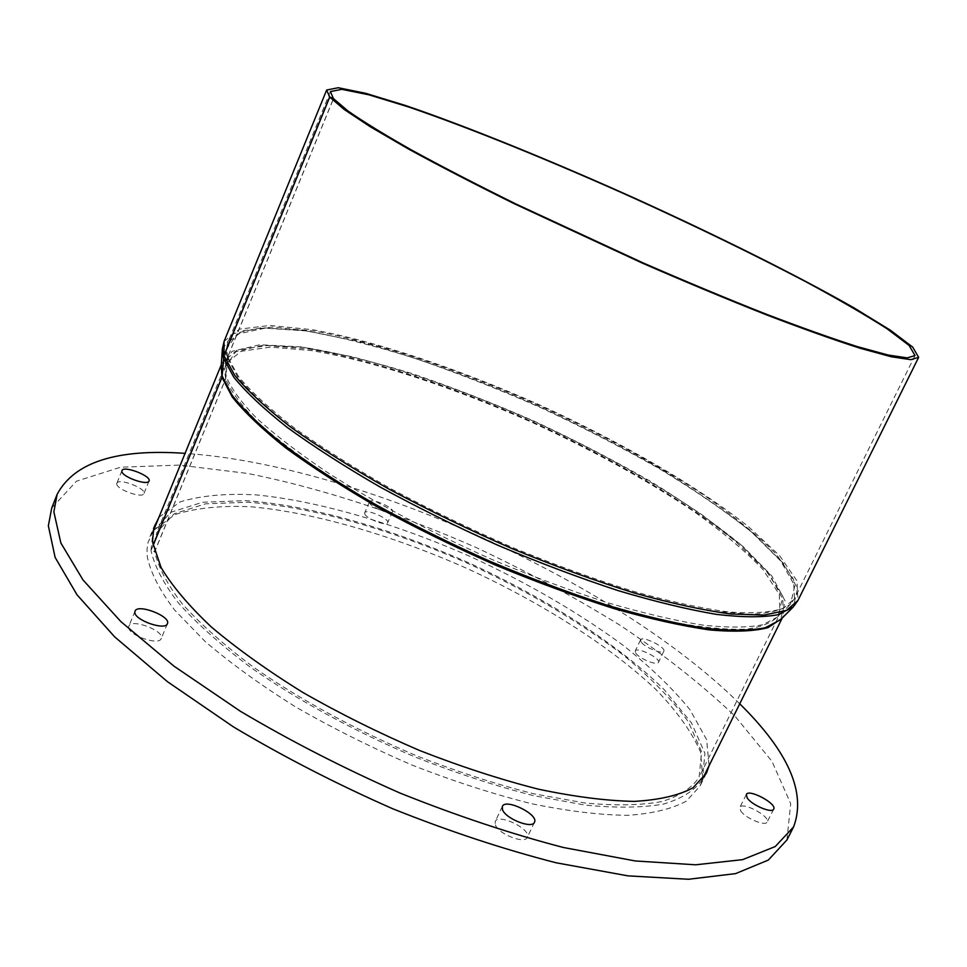 <?xml version="1.0" encoding="UTF-8"?>
<svg xmlns="http://www.w3.org/2000/svg" width="967" height="967" viewBox="0 0 967 967"><rect width="100%" height="100%" fill="white"/><g stroke="black" fill="none" stroke-linecap="round" stroke-linejoin="round"><path stroke-width="0.73" stroke-dasharray="4.83 3.63" d="M153.185 545.315L151.033 550.561L154.732 551.722L225.71 378.689L227.741 357.041L333.518 98.646M153.149 545.122L151.009 550.356L154.708 551.516L225.674 378.52L227.692 356.883L333.422 98.598M151.009 550.356L152.943 531.935M153.257 531.149L170.857 512.28L202.611 502.236L245.376 500.652C309.936 505.112 391.2 528.453 469.406 563.096C547.092 598.839 618.348 644.36 664.389 689.846L691.49 722.965L704.955 753.426L702.429 779.112M702.054 779.861C694.681 790.523 681.892 798.585 663.688 804.048C642.366 807.771 616.148 808.11 585.035 805.076L533.131 795.551C495.322 785.893 456.073 773.092 415.399 757.149C354.538 731.366 296.833 699.794 249.788 666.795C220.645 644.784 196.893 623.57 178.544 603.13C163.58 583.597 154.406 566.07 151.033 550.561M154.708 551.516L154.599 541.363L156.908 532.333L174.253 513.731L205.572 503.819L247.757 502.248C311.483 506.635 391.756 529.686 469.031 563.918C527.547 591.079 579.185 621.624 623.933 655.578C651.105 678.097 672.573 700.168 688.347 721.793L701.619 751.842L699.129 777.166C692.13 787.851 679.753 795.962 661.996 801.522C641.145 805.354 615.411 805.837 584.805 802.985L533.675 793.774C496.361 784.346 457.584 771.799 417.345 756.121C357.113 730.738 299.891 699.564 253.149 666.928C224.187 645.146 200.556 624.126 182.267 603.879C167.327 584.503 158.153 567.121 154.732 551.722M153.088 531.101L147.999 542.572L147.032 549.437L147.298 556.871C150.55 572.585 159.676 590.317 174.64 610.092L205.173 641.52C230.859 663.495 261.187 685.398 296.156 707.228C333.168 728.502 372.09 747.89 412.921 765.417C453.861 781.372 493.339 794.125 531.342 803.662C567.569 811.132 599.637 815.012 627.559 815.326C652.544 813.646 672.138 808.896 686.352 801.099L700.072 786.038L702.586 779.209M702.779 778.423L700.567 752.024C691.949 732.273 677.118 711.482 656.073 689.652C609.754 645.847 541.302 602.634 466.988 568.451C392.191 535.307 314.505 512.546 251.021 506.768C220.73 505.415 195.322 508.038 174.809 514.637L153.548 530.436M158.926 517.297L180.019 501.946C200.447 495.636 225.782 493.279 256.025 494.874C319.424 501.075 397.123 524.102 472.017 557.306C528.659 583.56 579.173 613.005 623.546 645.63C650.791 667.327 672.984 688.758 690.124 709.911L706.635 739.719L709.077 765.707M116.777 483.947C116.548 489.544 142.681 498.791 143.914 493.581C146.706 488.492 118.445 477.674 116.874 483.246L116.777 483.947M128.684 627.39C128.502 635.44 159.241 645.956 161.223 638.571C165.188 631.088 131.379 618.082 128.865 626.145L128.684 627.39M495.382 824.924C498.513 834.122 524.984 844.433 527.269 837.374C531.91 829.432 498.392 812.933 495.201 821.575L495.382 824.924M740.637 810.793C744.965 818.058 765.598 826.773 767.157 821.998C770.699 816.462 742.148 801.208 739.852 807.385L740.637 810.793M635.73 653.039C638.873 658.454 657.427 666.07 658.454 662.383C661.041 658.358 636.769 646.452 635.246 650.996L635.73 653.039M641.073 641.87L640.577 639.864C642.052 635.404 666.372 647.298 663.833 651.238C662.83 654.852 644.264 647.213 641.073 641.87M364.74 513.912C366.227 518.699 386.727 526.58 387.646 522.736C389.991 518.832 365.961 508.437 364.68 512.8L364.74 513.912M369.563 502.852L369.479 501.764C370.736 497.485 394.778 507.893 392.481 511.712C391.587 515.484 371.086 507.566 369.563 502.852M786.92 839.96L790.704 803.686L771.944 761.283L734.799 715.943C702.477 685.144 664.571 655.13 621.068 625.903C575.401 597.606 527.172 571.509 476.38 547.636C399.359 513.779 320.754 487.997 247.625 473.455L179.246 465.091L120.657 467.218L76.441 481.191L51.734 508.013M739.743 703.819C616.692 581.711 358.032 464.922 185.072 453.366M226.205 376.223L225.118 367.375L235.791 351.722L263.169 345.255L303.795 347.358C336.178 352.617 371.981 361.271 411.205 373.322C451.468 386.945 492.263 402.804 533.603 420.899C574.519 439.937 613.392 460.062 650.235 481.24C685.216 502.707 715.387 523.836 740.746 544.651L769.188 573.733L782.448 598.537L777.758 616.91L762.685 624.755C747.769 627.704 727.74 627.813 702.61 625.069C674.724 620.572 642.97 613.102 607.361 602.646C570.119 590.559 531.572 576.139 491.695 559.361C430.883 532.309 376.562 503.638 328.756 473.347C299.734 453.849 275.764 435.549 256.871 418.433C241.17 402.332 230.956 388.323 226.254 376.393M225.674 378.52L224.549 370.615L225.891 363.858L240.952 351.335L270.47 347.117L311.398 350.574C373.842 361.017 454.176 387.707 532.781 422.724C592.445 450.187 645.847 479.572 692.988 510.854C721.865 531.342 745.182 550.888 762.963 569.49L779.317 594.415L779.886 613.997C774.362 621.636 763.314 626.689 746.742 629.154C726.942 629.928 702.006 627.547 671.92 622.023C623.594 611.434 565.03 592.469 503.541 567.145C440.698 539.985 384.068 510.733 333.675 479.366C303.094 459.156 277.831 440.154 257.887 422.337C241.327 405.584 230.605 391.043 225.71 378.689M227.426 358.032L226.29 349.305L237.145 334.074L264.994 328.176L306.309 330.932L357.572 341.303C415.073 356.654 475.873 378.508 539.949 406.865C581.578 426.217 621.177 446.597 658.757 468.016C694.475 489.677 725.359 510.975 751.407 531.898L780.792 561.065L794.789 585.857L790.547 604.073C782.46 610.092 769.007 613.501 750.187 614.299L714.758 611.325C686.413 606.527 654.079 598.694 617.732 587.839C579.692 575.341 540.263 560.485 499.443 543.285C458.745 525.057 419.871 505.862 382.811 485.676C347.685 465.417 316.983 445.739 290.692 426.665C267.46 408.352 249.812 391.828 237.761 377.106L227.475 358.189M227.692 356.883L226.52 349.244L227.765 342.729L242.91 330.641L272.899 327.003L314.565 331.137C378.182 342.536 460.099 370.18 540.36 405.947C601.281 433.978 655.94 463.797 704.327 495.382C733.989 516.052 758.031 535.718 776.441 554.369L793.544 579.257L794.499 598.621L783.246 608.34C770.53 612.51 752.157 613.707 728.127 611.918C700.978 608.255 669.273 601.365 633.047 591.236C594.778 579.318 554.659 564.764 512.667 547.576C470.591 529.227 430.146 509.706 391.333 488.988C354.466 468.113 322.144 447.769 294.379 427.982C269.853 408.968 251.227 391.828 238.511 376.562L227.741 357.041M224.078 341.399L239.441 329.131L269.841 325.456L312.063 329.65C376.526 341.206 459.41 369.201 540.613 405.391C621.455 442.366 697.267 486.026 748.555 526.737L779.62 555.638L796.977 580.865L797.932 600.507M222.325 349.196L233.325 333.7L261.561 327.692L303.42 330.448C336.758 336.202 373.6 345.388 413.936 357.983C455.324 372.162 497.268 388.565 539.791 407.204C581.892 426.773 621.938 447.395 659.941 469.055C696.071 490.982 727.305 512.546 753.68 533.748L783.427 563.326L797.594 588.48L793.242 606.974M221.262 365.659L222.205 362.54L221.153 367.279L231.983 351.347L259.748 344.76L300.918 346.863L351.964 356.69C409.246 371.533 469.744 393.037 533.458 421.213C596.736 450.38 652.882 481.53 701.897 514.686L743.019 546.488L771.823 575.969L785.24 601.16L780.454 619.811L783.318 615.882L781.602 618.662M221.322 364.704L222.205 362.54L237.495 349.836L267.436 345.57L308.92 349.075C372.186 359.676 453.511 386.691 533.059 422.12C612.232 458.358 686.28 501.486 736.068 541.943L766.13 570.735L782.738 596.023L783.318 615.882L782.267 617.986M330.388 91.587L227.765 342.729L226.29 349.305L225.118 367.375L225.891 363.858L156.908 532.333M915.012 355.566L794.499 598.621L790.547 604.073L777.758 616.91L779.886 613.997L699.129 777.166M155.058 524.211L149.631 537.495M706.442 773.165L700.072 786.038M121.963 470.615L116.874 483.246M149.027 480.998L143.914 493.581M135.005 611.192L128.865 626.145M167.412 623.679L161.223 638.571M502.32 806.454L495.201 821.575M534.461 822.264L527.269 837.374M746.331 794.499L739.852 807.385M773.697 809.101L767.157 821.998M640.577 639.864L635.246 650.996M663.833 651.238L658.454 662.383M369.479 501.764L364.68 512.8M392.481 511.712L387.646 522.736"/><path stroke-width="1.45" d="M329.735 97.075L344.155 109.452L370.47 126.882L408.425 148.978C439.175 165.792 474.398 184.008 514.118 203.65L642.523 263.193C686.232 282.207 727.51 299.419 766.372 314.807C802.852 328.768 834.207 339.949 860.461 348.35L891.441 356.799L910.769 359.676L918.65 357.331L912.691 347.105L890.353 330.194L854.61 308.231C797.424 275.559 717.309 235.718 634.243 198.017C551.033 160.631 468.161 126.895 405.838 105.608L365.719 93.316L338.269 87.731L326.653 90.04L329.65 96.978L333.434 98.549L330.388 91.587L341.834 89.327L368.898 94.814L408.485 106.938C469.998 127.946 551.891 161.284 634.134 198.247C696.772 226.725 754.151 254.635 806.273 281.965C838.594 299.395 865.538 315.012 887.126 328.804L909.149 345.473L915.012 355.566L907.227 357.875L888.141 355.034L857.572 346.694C831.668 338.402 800.724 327.378 764.752 313.61C726.435 298.428 685.724 281.47 642.632 262.71L515.943 204.001C476.743 184.612 441.943 166.626 411.543 150.018C384.358 134.606 363.145 121.564 347.89 110.915L333.518 98.646L329.735 97.075L224.006 355.699L221.987 377.372L153.185 545.315M329.65 96.978L223.957 355.542L221.939 377.215L153.149 545.122M152.943 531.935L221.322 364.704M782.267 617.986L702.054 779.861M702.586 779.209L702.779 778.423M153.548 530.436L153.088 531.101M709.077 765.707L706.442 773.165L692.904 787.875C678.786 795.43 659.276 799.939 634.352 801.389C606.49 800.857 574.446 796.784 538.232 789.132C500.217 779.438 460.703 766.577 419.702 750.537C378.81 732.962 339.792 713.561 302.671 692.336C267.581 670.566 237.133 648.772 211.314 626.954C188.734 605.632 171.993 585.833 161.102 567.544L152.883 543.236L152.605 540.251L153.801 527.909L158.926 517.297M121.866 471.292L121.963 470.615C123.474 465.139 151.771 476.018 149.027 480.998C147.83 486.111 121.673 476.791 121.866 471.292M134.836 612.413L135.005 611.192C137.459 603.287 171.316 616.366 167.412 623.679C165.49 630.931 134.715 620.331 134.836 612.413M502.514 809.754L502.32 806.454C505.415 797.98 539.018 814.492 534.461 822.264C532.237 829.202 505.729 818.844 502.514 809.754M747.14 797.848L746.331 794.499C748.567 788.443 777.19 803.686 773.697 809.101C772.186 813.779 751.516 805.028 747.14 797.848M185.072 453.366C116.826 448.531 74.181 462.202 57.113 494.403L51.734 508.013L48.35 525.806L55.119 557.403L77.034 594.826L114.65 636.854L167.448 681.687L233.627 727.015C283.452 756.702 336.419 783.923 392.529 808.678C448.978 831.245 503.493 849.28 556.073 862.769L627.946 875.86L688.468 879.269L735.573 873.624L768.354 860.062L786.92 839.96L793.581 826.93C806.442 792.831 788.504 751.794 739.743 703.819M57.113 494.403L53.862 511.857L60.861 542.983L83.017 579.97L120.887 621.612L173.951 666.142L240.396 711.277C290.378 740.903 343.49 768.112 399.709 792.928C456.255 815.604 510.83 833.796 563.423 847.503L635.271 860.956L695.708 864.8L742.656 859.639L775.244 846.548L793.581 826.93M223.957 355.542L224.078 341.399L326.653 90.04M918.65 357.331L797.932 600.507L786.546 610.346L764.135 615.06L730.701 613.972C703.178 610.262 671.05 603.275 634.316 593.001C595.515 580.901 554.84 566.142 512.268 548.712C469.611 530.097 428.623 510.286 389.29 489.29C351.952 468.113 319.243 447.503 291.176 427.462C266.384 408.207 247.588 390.861 234.788 375.426L224.006 355.699M223.413 357.85L222.325 349.196L224.078 341.399M222.253 376.223L232.285 395.467C244.119 410.371 261.477 427.015 284.358 445.412C310.274 464.535 340.577 484.201 375.244 504.399C411.845 524.477 450.271 543.539 490.535 561.573C530.931 578.58 570.01 593.194 607.747 605.439C643.841 616.027 676.006 623.594 704.266 628.139C729.747 630.907 750.041 630.774 765.163 627.776L780.454 619.811L793.242 606.974L778.012 614.722C762.818 617.538 742.293 617.429 716.45 614.383C687.73 609.524 654.961 601.607 618.131 590.619C579.584 577.964 539.646 562.915 498.295 545.473C457.077 527.003 417.72 507.542 380.212 487.09C344.687 466.553 313.646 446.621 287.09 427.305C263.653 408.763 245.872 392.046 233.748 377.142L223.462 358.02M222.205 376.066L221.153 367.279L222.325 349.196M221.939 377.215L221.262 365.659M781.602 618.662L768.04 627.631C753.946 631.33 734.509 632.092 709.705 629.94C681.989 625.963 650.102 618.856 614.069 608.63C576.223 596.687 536.854 582.231 495.938 565.272C455.07 547.201 415.943 528.006 378.568 507.687C343.128 487.211 312.136 467.242 285.567 447.781C262.117 429.058 244.325 412.111 232.213 396.929L221.987 377.372M793.242 606.974L797.932 600.507"/></g></svg>
